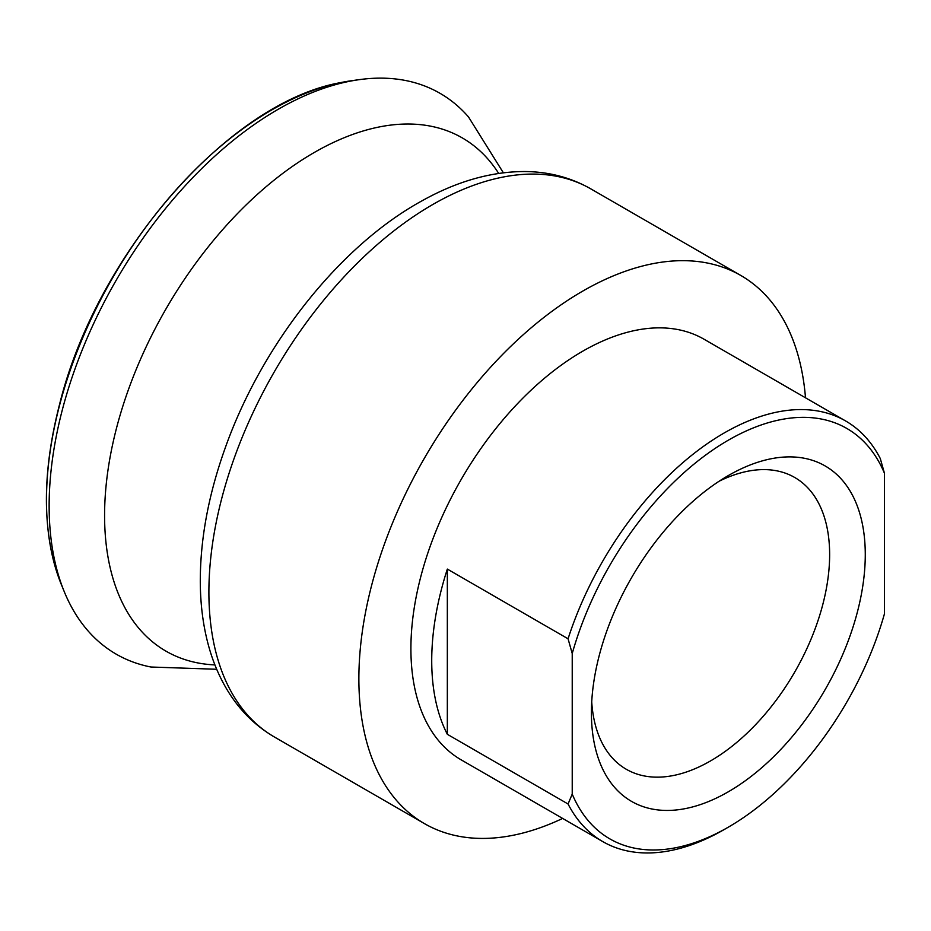 <?xml version="1.0" encoding="UTF-8"?>
<svg xmlns="http://www.w3.org/2000/svg" width="931" height="931" viewBox="0 0 931 931"><rect width="100%" height="100%" fill="white"/><g stroke="black" fill="none" stroke-linecap="round" stroke-linejoin="round"><path stroke-width="1.4" d="M728.345 827.147A236.963 136.81 -60 0 0 884.45 613.832L884.45 473.251A236.963 136.81 -60 0 0 728.333 440.188A236.963 136.81 -60 0 0 572.228 653.515L572.228 794.096A236.963 136.81 -60 0 0 728.345 827.147L724.178 829.556A242.851 140.209 -60 0 1 602.753 841.589A242.851 140.209 -60 0 1 568.061 804L572.228 794.096M728.333 791.781A193.648 111.801 -60 0 1 591.406 712.727A193.648 111.801 -60 0 1 728.333 475.555A193.648 111.801 -60 0 1 865.271 554.608A193.648 111.801 -60 0 1 728.333 791.781M572.228 653.515L568.061 638.794A242.851 140.209 -60 0 1 845.604 420.952A242.851 140.209 -60 0 1 880.284 458.529L884.45 473.251M602.753 841.589L461.206 759.871A242.851 140.209 -60 0 1 461.206 479.442A242.851 140.209 -60 0 1 704.057 339.233L845.604 420.952M568.061 804L447.334 734.303A242.851 140.209 120 0 1 447.334 569.085L447.334 734.303M568.061 638.794L447.334 569.085M562.65 818.43A316.447 182.697 -60 0 1 424.408 823.598A316.447 182.697 -60 0 1 424.408 458.203A316.447 182.697 -60 0 1 740.855 275.495A316.447 182.697 -60 0 1 805.501 397.793M214.921 664.909A296.326 171.083 -60 0 1 165.951 308.987A296.326 171.083 -60 0 1 498.679 173.422M216.702 669.273L150.95 667.015A323.802 186.945 -60 0 1 64.216 591.569A323.802 186.945 -60 0 1 116.2 280.254A323.802 186.945 -60 0 1 359.808 79.577A323.802 186.945 -60 0 1 468.514 116.969L503.345 172.782M64.216 591.569L61.33 584.493A318.681 183.989 -60 0 1 57.245 573.438A318.681 183.989 -60 0 1 112.488 278.113A318.681 183.989 -60 0 1 340.63 82.615A318.681 183.989 -60 0 1 352.244 80.613L359.808 79.577M719.116 481.234A168.453 97.255 -60 0 1 794.748 477.498A168.453 97.255 -60 0 1 820.572 612.482A168.453 97.255 -60 0 1 710.516 760.93A168.453 97.255 -60 0 1 626.295 769.274A168.453 97.255 -60 0 1 591.72 701.904M424.408 823.598L274.436 737.015A316.447 182.697 -60 0 1 274.436 371.609A316.447 182.697 -60 0 1 590.882 188.912L740.855 275.495M274.436 737.015C254.687 725.458 238.72 709.399 226.536 688.8C218.715 675.534 212.64 660.917 208.335 644.939C203.156 625.679 200.479 604.987 200.293 582.887C200.084 539.817 208.416 494.792 225.279 447.788C261.972 344.354 339.652 245.947 421.894 200.887C456.912 181.277 491.347 171.49 525.189 171.537C549.104 171.793 571.006 177.577 590.882 188.912M57.245 573.438C42.058 525.736 42.838 469.34 59.596 404.263C96.615 254.105 228.851 102.352 340.63 82.615"/></g></svg>
